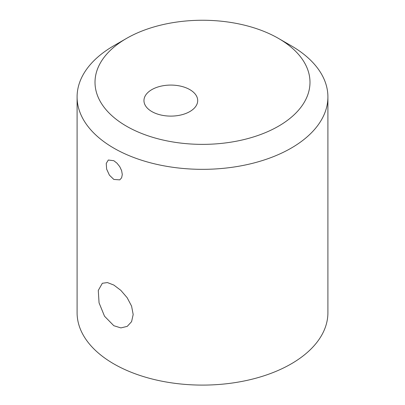 <?xml version="1.0" encoding="UTF-8"?>
<svg xmlns="http://www.w3.org/2000/svg" width="405" height="405" viewBox="0 0 405 405"><rect width="100%" height="100%" fill="white"/><g stroke="black" fill="none" stroke-linecap="round" stroke-linejoin="round"><path stroke-width="0.61" d="M113.825 285.049L120.827 290.35L127.15 297.695L131.579 306.114L133.179 314.518L131.579 321.681L127.246 326.369L120.892 327.908L113.825 325.716L104.525 316.224L99.058 302.839L98.278 290.431L102.333 283.277L107.391 282.568L113.825 285.049M327.908 96.937L327.908 312.695A125.408 72.404 180 0 1 250.493 379.586A125.408 72.404 180 0 1 113.825 363.892A125.408 72.404 180 0 1 77.092 312.695L77.092 96.937A125.408 72.404 0 0 0 113.825 148.134A125.408 72.404 0 0 0 250.493 163.828A125.408 72.404 0 0 0 327.908 96.937A125.408 72.404 0 0 0 291.175 45.74L278.508 38.429A107.492 62.061 180 0 1 278.508 126.193A107.492 62.061 180 0 1 126.492 126.193A107.492 62.061 180 0 1 126.492 38.429A107.492 62.061 180 0 1 278.508 38.429M113.825 179.435L109.406 175.147L106.642 169.113L106.237 163.433L108.317 160.021L113.825 160.714L116.984 163.185L119.743 166.657L121.627 170.632L122.3 174.54L121.627 177.795L119.784 179.871L113.825 179.435M126.492 38.429L113.825 45.74A125.408 72.404 0 0 0 77.092 96.937M151.829 111.562A26.872 15.517 180 0 1 143.957 100.592A26.872 15.517 180 0 1 170.829 85.08A26.872 15.517 180 0 1 197.701 100.592A26.872 15.517 180 0 1 181.116 114.929A26.872 15.517 180 0 1 151.829 111.562"/></g></svg>
